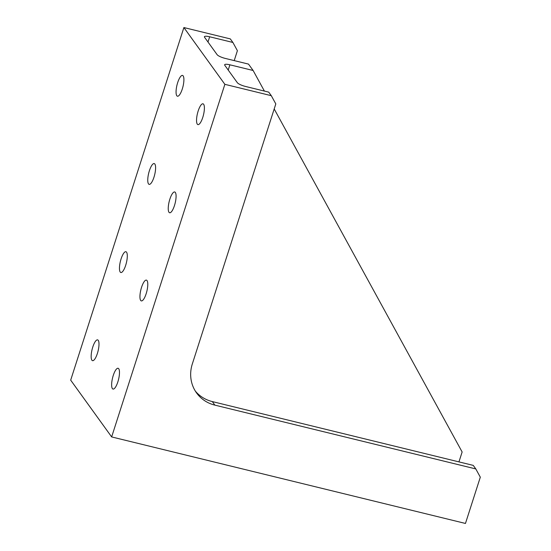 <?xml version="1.0" encoding="UTF-8"?>
<svg xmlns="http://www.w3.org/2000/svg" width="551" height="551" viewBox="0 0 551 551"><rect width="100%" height="100%" fill="white"/><g stroke="black" fill="none" stroke-linecap="round" stroke-linejoin="round"><path stroke-width="0.83" d="M113.258 375.465A10.696 3.086 -76.3 0 0 113.017 389.054A10.696 3.086 -76.3 0 0 117.866 381.85A10.696 3.086 -76.3 0 0 118.1 368.268A10.696 3.086 -76.3 0 0 113.258 375.465M92.775 347.075A10.696 3.086 -76.3 0 0 92.534 360.664A10.696 3.086 -76.3 0 0 97.382 353.46A10.696 3.086 -76.3 0 0 97.617 339.877A10.696 3.086 -76.3 0 0 92.775 347.075M141.559 287.319A10.696 3.086 -76.3 0 0 141.325 300.901A10.696 3.086 -76.3 0 0 146.167 293.704A10.696 3.086 -76.3 0 0 146.408 280.115A10.696 3.086 -76.3 0 0 141.559 287.319M121.075 258.929A10.696 3.086 -76.3 0 0 120.834 272.511A10.696 3.086 -76.3 0 0 125.683 265.313A10.696 3.086 -76.3 0 0 125.917 251.724A10.696 3.086 -76.3 0 0 121.075 258.929M169.86 199.166A10.696 3.086 -76.3 0 0 169.625 212.755A10.696 3.086 -76.3 0 0 174.467 205.551A10.696 3.086 -76.3 0 0 174.708 191.968A10.696 3.086 -76.3 0 0 169.86 199.166M149.376 170.776A10.696 3.086 -76.3 0 0 149.142 184.365A10.696 3.086 -76.3 0 0 153.984 177.16A10.696 3.086 -76.3 0 0 154.225 163.578A10.696 3.086 -76.3 0 0 149.376 170.776M198.16 111.02A10.696 3.086 -76.3 0 0 197.926 124.602A10.696 3.086 -76.3 0 0 202.775 117.404A10.696 3.086 -76.3 0 0 203.009 103.815A10.696 3.086 -76.3 0 0 198.16 111.02M177.677 82.629A10.696 3.086 -76.3 0 0 177.443 96.211A10.696 3.086 -76.3 0 0 182.285 89.014A10.696 3.086 -76.3 0 0 182.526 75.425A10.696 3.086 -76.3 0 0 177.677 82.629M214.876 405.13A35.663 33.156 -35.8 0 1 196.569 392.939A35.663 33.156 -35.8 0 1 192.32 363.963L275.81 103.919L271.299 95.688L268.736 92.134L245.519 86.459A7.135 1.632 -162.2 0 1 237.35 82.705L224.801 65.321A7.135 1.632 -162.2 0 1 224.643 64.763A7.135 1.632 -162.2 0 1 229.898 64.811L253.116 70.487L248.508 64.102L225.29 58.427A7.135 1.632 -162.2 0 1 217.122 54.673L204.573 37.282A7.135 1.632 -162.2 0 1 204.414 36.724A7.135 1.632 -162.2 0 1 209.669 36.779L232.887 42.455L230.325 38.907L183.889 27.55L70.686 380.149L111.653 436.929L465.457 523.45L480.314 477.173L475.802 468.935L473.247 465.388L212.314 401.583L214.876 405.13L475.802 468.935M232.887 42.455L237.398 50.685L234.216 60.61M195.35 391.12A35.663 33.156 144.2 0 0 212.314 401.583M458.949 461.896L462.137 451.978L274.191 108.953M264.397 91.073L253.116 70.487M271.299 95.688L224.863 84.331L183.889 27.55M224.863 84.331L111.653 436.929M209.669 36.779L207.989 42.014M229.898 64.811L228.217 70.053"/></g></svg>
